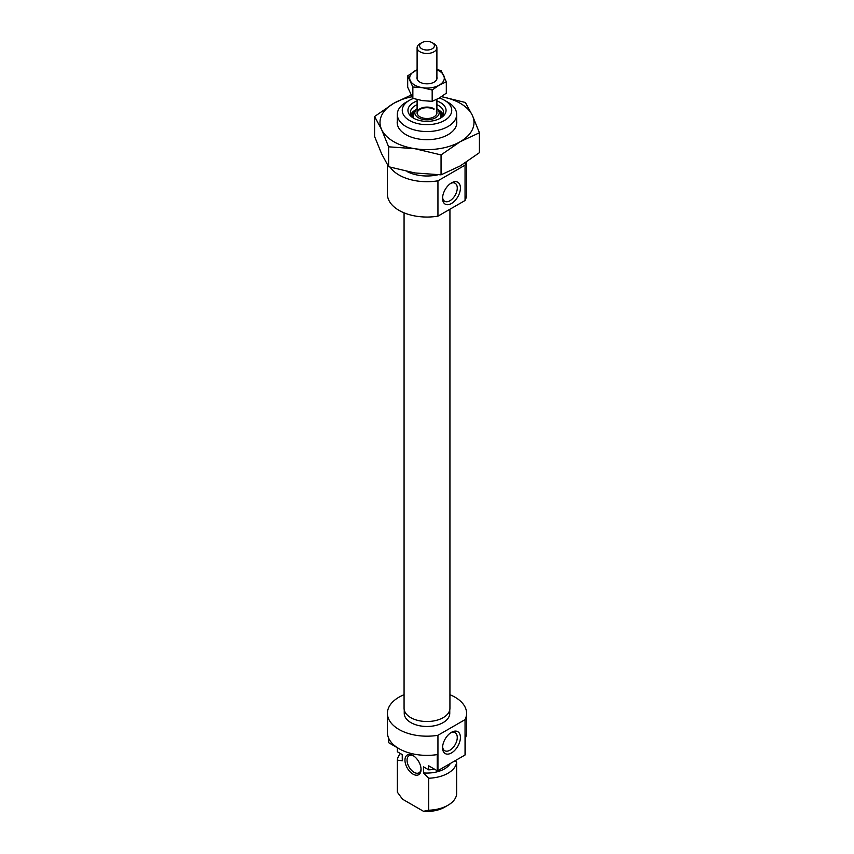 <?xml version="1.0" encoding="UTF-8"?>
<svg xmlns="http://www.w3.org/2000/svg" width="854" height="854" viewBox="0 0 854 854"><rect width="100%" height="100%" fill="white"/><g stroke="black" fill="none" stroke-linecap="round" stroke-linejoin="round"><path stroke-width="1.28" d="M451.488 732.316L451.488 732.316A12.618 7.28 120 0 0 442.564 747.773A12.618 7.28 120 0 0 451.488 752.918A12.618 7.28 120 0 0 460.413 737.472A12.618 7.28 120 0 0 451.488 732.316M442.607 746.802A10.387 5.999 120 0 0 444.72 750.709A10.387 5.999 120 0 0 449.919 750.196A10.387 5.999 120 0 0 456.709 741.037A10.387 5.999 120 0 0 455.107 732.711A10.387 5.999 120 0 0 450.666 732.839M413.005 774.13A11.38 6.565 60 0 1 404.956 760.199A11.38 6.565 60 0 1 413.005 755.544L413.005 755.544A11.38 6.565 60 0 1 421.054 769.486A11.38 6.565 60 0 1 413.005 774.13M413.549 755.886A9.896 5.711 -120 0 0 409.109 755.662A9.896 5.711 -120 0 0 407.593 763.593A9.896 5.711 -120 0 0 414.051 772.315A9.896 5.711 -120 0 0 419.004 772.806A9.896 5.711 -120 0 0 421.033 768.846M404.241 709.909L404.241 713.336A22.759 13.141 0 0 0 410.902 722.623A22.759 13.141 0 0 0 435.711 725.473A22.759 13.141 0 0 0 449.759 713.336L449.759 709.909M404.07 694.708A39.583 22.855 0 0 0 387.417 713.336A39.583 22.855 0 0 0 399.01 729.487A39.583 22.855 0 0 0 437.942 735.294L437.942 770.639A39.583 22.855 0 0 1 437.248 770.756L428.655 765.792L428.655 769.838L423.499 766.86L423.499 772.923L428.655 778.229L428.655 810.232A29.687 17.144 0 0 0 447.998 805.237A29.687 17.144 0 0 0 456.644 794.071L456.644 762.067A29.687 17.144 0 0 1 428.655 778.229M437.248 770.756L437.248 754.594A39.583 22.855 180 0 1 399.01 748.68A39.583 22.855 180 0 1 387.417 732.519L387.417 713.336M466.583 713.336L466.583 732.519A39.583 22.855 180 0 1 465.238 738.432L465.238 754.594A39.583 22.855 0 0 1 465.046 755L465.046 719.644A39.583 22.855 0 0 0 466.583 713.336A39.583 22.855 0 0 0 454.99 697.174A39.583 22.855 0 0 0 449.93 694.708M388.762 738.432L388.762 742.766L397.356 747.73L397.356 751.766L402.512 754.744L402.512 760.797A24.745 14.283 180 0 1 402.255 758.779L402.255 754.594M447.998 805.237L444.496 807.265A24.745 14.283 180 0 1 423.499 811.3L402.512 799.184L397.356 792.17L397.356 760.156L402.512 760.797M400.387 753.516A29.687 17.144 0 0 0 397.356 760.156M455.289 760.626L456.644 762.067M423.499 811.3L428.655 810.232M434.686 769.273A29.687 17.144 180 0 1 428.655 769.838M465.046 755L437.942 770.639M465.046 719.644L437.942 735.294M450.368 763.465A24.745 14.283 180 0 1 423.499 772.923M409.504 120.467A24.745 14.283 0 0 0 444.496 120.467A24.745 14.283 0 0 0 444.496 100.27L447.987 102.288A29.687 17.144 180 0 1 447.998 102.288A29.687 17.144 180 0 1 456.687 114.404A29.687 17.144 180 0 1 438.358 130.246A29.687 17.144 180 0 1 406.013 126.531A29.687 17.144 180 0 1 397.313 114.404A29.687 17.144 180 0 1 406.002 102.288L409.504 100.27A24.745 14.283 0 0 0 409.504 120.467M436.896 100.975A19.044 10.995 180 0 1 440.472 102.597A19.044 10.995 180 0 1 440.472 118.151A19.044 10.995 180 0 1 413.528 118.151L413.528 118.151A19.044 10.995 180 0 1 417.104 100.975M439.532 118.653A16.578 9.565 0 0 0 443.578 112.386A16.578 9.565 0 0 0 438.721 105.618A16.578 9.565 0 0 0 436.896 104.711M417.104 104.711A16.578 9.565 0 0 0 410.422 112.386A16.578 9.565 0 0 0 414.468 118.653M451.488 182.884L451.488 182.884A12.618 7.28 120 0 0 442.564 198.341A12.618 7.28 120 0 0 451.488 203.487A12.618 7.28 120 0 0 460.413 188.04A12.618 7.28 120 0 0 451.488 182.884L451.488 182.884M442.607 197.359A10.387 5.999 120 0 0 444.72 201.277A10.387 5.999 120 0 0 449.919 200.765A10.387 5.999 120 0 0 456.709 191.606A10.387 5.999 120 0 0 455.107 183.279A10.387 5.999 120 0 0 450.666 183.407M466.583 162.004L466.583 194.2A39.583 22.855 180 0 1 465.046 200.519L465.046 165.164A39.583 22.855 180 0 0 466.135 162.303M390.15 167.192A39.583 22.855 180 0 0 399.01 175.006A39.583 22.855 180 0 0 437.942 180.813L437.942 216.158A39.583 22.855 180 0 1 399.01 210.362A39.583 22.855 180 0 1 387.417 194.2L387.417 164.779M407.027 171.526A29.687 17.144 0 0 0 437.814 174.814M437.942 216.158L465.046 200.519M437.942 180.813L465.046 165.164M447.998 102.288L444.496 100.27A24.745 14.283 0 0 0 439.34 97.986M413.293 98.477A24.745 14.283 0 0 0 409.504 100.27M417.104 108.704A12.169 7.024 0 0 0 415.62 110.305A12.169 7.024 0 0 0 418.396 117.756A12.169 7.024 0 0 0 433.597 118.695A12.169 7.024 0 0 0 438.38 110.305A12.169 7.024 0 0 0 436.896 108.704M433.992 108.757A9.896 5.711 0 0 0 423.21 107.519A9.896 5.711 0 0 0 417.104 112.792A9.896 5.711 0 0 0 420.008 116.838A9.896 5.711 0 0 0 430.79 118.076A9.896 5.711 0 0 0 436.896 112.792L436.896 99.31M456.687 120.926A29.815 17.208 180 0 1 448.083 134.654A29.815 17.208 180 0 1 405.917 134.654A29.815 17.208 180 0 1 398.21 126.947A29.815 17.208 180 0 1 397.313 120.926M441.475 96.673A47.002 27.136 180 0 1 472.401 115.461A47.002 27.136 180 0 1 460.242 141.679A47.002 27.136 180 0 1 414.83 148.703A47.002 27.136 180 0 1 381.599 129.509A47.002 27.136 180 0 1 393.758 103.302A47.002 27.136 180 0 1 411.927 96.78M411.02 95.104L393.758 103.302L374.575 116.539L381.599 129.509L388.623 146.813L414.83 148.703L441.048 154.916L460.242 141.679L479.425 132.765L472.401 115.461L465.377 102.491L441.507 96.651M479.425 132.765L479.425 152.674L460.242 165.922L441.048 174.835L414.83 172.946L388.623 166.722L381.599 153.752L374.575 136.459L374.575 116.539M388.623 166.722L388.623 146.813M441.048 174.835L441.048 154.916M417.104 77.148A10.024 5.786 0 0 0 419.912 82.144A10.024 5.786 0 0 0 424.406 83.639A10.024 5.786 0 0 0 434.088 82.144A10.024 5.786 0 0 0 436.896 77.148M417.104 69.847A17.315 10.002 0 0 0 414.756 70.978A17.315 10.002 0 0 0 410.272 80.639A17.315 10.002 0 0 0 422.516 87.706A17.315 10.002 0 0 0 439.244 85.122A17.315 10.002 0 0 0 443.728 75.462A17.315 10.002 0 0 0 436.896 69.847M446.311 81.835L446.311 93.171L439.244 98.05L432.177 101.338L422.516 100.633L412.856 98.349L407.689 87.193L407.689 75.857L412.856 87.012L422.516 87.706L432.177 90.001L439.244 85.122L446.311 81.835L441.144 70.679L436.896 69.494M417.104 69.718L407.689 75.857M432.177 90.001L432.177 101.338M412.856 87.012L412.856 98.349M404.07 212.827L404.07 708.286A22.93 13.237 0 0 0 410.785 717.648A22.93 13.237 0 0 0 435.775 720.509A22.93 13.237 0 0 0 449.93 708.286L449.93 209.241M433.213 48.07A7.419 4.281 0 0 0 432.252 42.7A7.419 4.281 0 0 0 421.748 42.7A7.419 4.281 0 0 0 420.787 43.383A7.419 4.281 0 0 0 422.943 49.319A7.419 4.281 0 0 0 433.213 48.07M432.252 42.7L434.003 43.714A9.896 5.711 180 0 1 436.896 47.749A9.896 5.711 180 0 1 435.284 50.877A9.896 5.711 180 0 1 424.182 53.226A9.896 5.711 180 0 1 417.104 47.749A9.896 5.711 180 0 1 418.716 44.621A9.896 5.711 180 0 1 419.997 43.714L421.748 42.7M437.515 109.259L443.141 114.575A16.578 9.565 0 0 0 438.721 110.07M415.46 109.963A16.578 9.565 0 0 0 410.881 114.607L416.485 109.259M442.906 115.076A16.077 9.287 0 0 0 438.369 109.867A16.077 9.287 0 0 0 437.782 109.547M416.218 109.547A16.077 9.287 0 0 0 411.094 115.076M442.297 116.069A15.308 8.839 0 0 0 438.614 110.668M415.386 110.668A15.308 8.839 0 0 0 411.703 116.069M415.62 110.305L413.923 112.909A13.984 8.07 0 0 0 413.56 117.991M440.44 117.991A13.984 8.07 0 0 0 440.077 112.909L438.38 110.305M433.992 109.365A9.896 5.711 0 0 0 423.467 108.074A9.896 5.711 0 0 0 417.115 113.102M456.687 114.404L456.687 124.054M397.313 114.404L397.313 124.054M436.351 111.735L436.896 113.411M417.104 113.411L417.649 111.735M436.896 78.952L436.896 47.749M417.104 112.792L417.104 99.534M417.104 78.952L417.104 47.749"/></g></svg>
